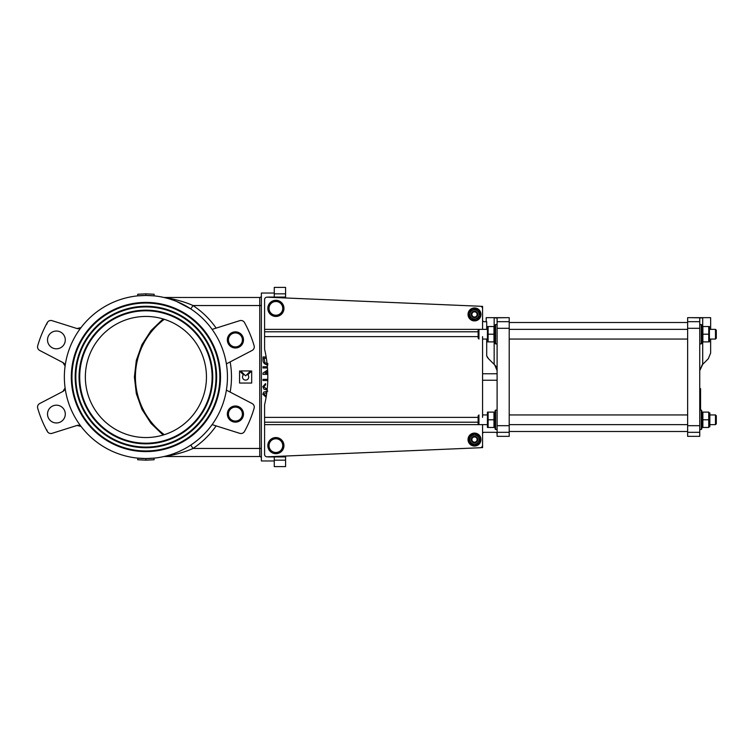 <?xml version="1.0" encoding="UTF-8"?>
<svg xmlns="http://www.w3.org/2000/svg" width="754" height="754" viewBox="0 0 754 754"><rect width="100%" height="100%" fill="white"/><g stroke="black" fill="none" stroke-linecap="round" stroke-linejoin="round"><path stroke-width="1.13" d="M75.834 377A70.075 70.075 0 0 0 180.951 437.688A70.075 70.075 0 0 0 180.951 316.312A70.075 70.075 0 0 0 75.834 377M75.183 377A70.725 70.725 0 0 1 181.271 315.747A70.725 70.725 0 0 1 181.271 438.253A70.725 70.725 0 0 1 75.183 377M71.96 377A73.949 73.949 0 0 0 182.883 441.043A73.949 73.949 0 0 0 182.883 312.957A73.949 73.949 0 0 0 71.96 377M71.31 377A74.599 74.599 0 0 1 183.213 312.392A74.599 74.599 0 0 1 183.213 441.608A74.599 74.599 0 0 1 71.31 377M79.707 377A66.201 66.201 0 0 0 179.009 434.332A66.201 66.201 0 0 0 179.009 319.668A66.201 66.201 0 0 0 79.707 377M79.057 377A66.852 66.852 0 0 1 179.329 319.112A66.852 66.852 0 0 1 179.329 434.888A66.852 66.852 0 0 1 79.057 377M227.454 377A81.545 81.545 0 0 1 105.136 447.622A81.545 81.545 0 0 1 105.136 306.378A81.545 81.545 0 0 1 227.454 377M478.13 336.633L264.588 336.633L264.588 349.215A121.102 121.102 0 0 1 264.588 404.785L264.588 454.398A2.422 2.422 0 0 0 267.114 456.82L480.251 447.744L285.577 456.029L285.577 456.924L268.622 456.924A4.034 4.034 0 0 1 267.613 456.801M267.613 297.199A4.034 4.034 0 0 1 268.622 297.076L285.577 297.076L285.577 297.971L480.251 306.256L267.114 297.18A2.422 2.422 0 0 0 264.588 299.602L264.588 329.366L487.018 329.366M81.385 426.858A4.034 4.034 0 0 0 76.974 425.473L52.064 433.333A4.034 4.034 0 0 1 47.314 431.439A112.629 112.629 0 0 1 37.7 408.225A4.034 4.034 0 0 1 39.717 403.531L62.893 391.458A4.034 4.034 0 0 0 65.032 387.368M65.032 366.632A4.034 4.034 0 0 0 62.893 362.542L39.717 350.469A4.034 4.034 0 0 1 37.7 345.775A112.629 112.629 0 0 1 47.314 322.561A4.034 4.034 0 0 1 52.064 320.667L76.974 328.527A4.034 4.034 0 0 0 81.385 327.142M76.974 328.527L80.942 327.632M65.061 365.973L62.893 362.542L39.717 350.469M80.942 426.368L76.974 425.473L52.064 433.333M62.893 391.458L65.061 388.027M182.11 450.063L181.62 450.308M250.526 370.949L245.616 375.86L240.705 370.949L250.526 370.949M251.676 383.051L251.676 370.949L247.812 374.804A3.11 3.11 0 0 1 247.812 379.196A3.11 3.11 0 0 1 243.419 379.196A3.11 3.11 0 0 1 243.419 374.804L239.565 370.949L239.565 383.051L251.676 383.051M267.142 389.818L264.032 389.234L262.854 386.689L265.559 383.579L265.662 384.823L263.834 386.689L266.2 388.734L267.284 388.376M267.604 383.786L267.557 384.974M267.482 367.971L263.023 367.971L263.023 366.746L267.387 366.746M267.793 374.38L263.023 374.38L263.023 373.07L267.613 369.988M267.689 371.42L265.106 373.155L267.755 373.155M267.934 363.664L264.843 362.702L264.164 358.263L266.36 358.263M267.915 364.993C264.814 364.502 263.184 362.994 263.023 360.478L263.023 356.981L266.153 356.981M267.764 380.525L263.023 380.525L263.023 379.337L267.793 379.337M266.313 396.029L263.834 394.257L266.841 392.391M266.124 397.179L262.854 394.257L263.853 392.061L267.802 391.1M274.277 293.033L261.365 293.033L261.365 460.967L274.277 460.967M145.908 293.843L137.69 294.248L137.85 295.86L145.908 295.455L145.908 293.843L154.127 294.248L153.967 295.86L145.908 295.455M145.908 460.157L154.127 459.752L153.967 458.14L145.908 458.545L145.908 460.157L137.69 459.752L137.85 458.14L145.908 458.545M62.686 407.791A8.878 8.878 0 0 1 58.699 422.655A8.878 8.878 0 0 1 47.822 411.778A8.878 8.878 0 0 1 62.686 407.791M65.287 339.922A8.878 8.878 0 0 1 51.96 347.613A8.878 8.878 0 0 1 51.96 332.231A8.878 8.878 0 0 1 65.287 339.922M243.118 416.5A8.077 8.077 0 0 1 229.461 419.526A8.077 8.077 0 0 1 233.665 406.189A8.077 8.077 0 0 1 243.118 416.5M242.072 416.17A6.984 6.984 0 0 1 230.272 418.79A6.984 6.984 0 0 1 233.91 407.264A6.984 6.984 0 0 1 242.072 416.17M242.581 336.199A8.077 8.077 0 0 1 235.06 347.99A8.077 8.077 0 0 1 228.603 335.587A8.077 8.077 0 0 1 242.581 336.199M241.61 336.699A6.984 6.984 0 0 1 235.116 346.897A6.984 6.984 0 0 1 229.527 336.171A6.984 6.984 0 0 1 241.61 336.699M226.388 390.138L252.1 403.531A4.034 4.034 0 0 1 254.117 408.225A112.629 112.629 0 0 1 244.503 431.439A4.034 4.034 0 0 1 239.753 433.333L212.11 424.615M163.524 456.613L163.514 456.622A4.034 4.034 0 0 1 164.381 456.528C170.555 455.746 184.117 452.645 193.015 448.451L190.79 445.077M163.835 297.453L163.524 297.387A4.034 4.034 0 0 1 163.524 297.378L163.524 297.378A4.034 4.034 0 0 0 163.524 297.378L164.721 297.66M165.692 297.896L166.917 298.207M169.282 298.876L173.043 300.101M176.728 301.506L190.79 308.923L193.015 305.549C184.117 301.355 170.555 298.264 164.381 297.472L259.744 297.472A1.612 1.612 0 0 0 261.365 295.86A1.612 1.612 0 0 1 259.744 297.472A1.612 1.612 0 0 0 261.365 295.86M180.772 303.287L176.841 301.553M166.38 298.066L165.823 297.924M165.795 456.076L166.521 455.897M183.137 449.544L180.112 451.024M166.917 455.793L165.569 456.142M226.388 363.862L252.1 350.469A4.034 4.034 0 0 0 254.117 345.775A112.629 112.629 0 0 0 244.503 322.561A4.034 4.034 0 0 0 239.753 320.667L212.11 329.385M47.314 322.561L46.833 324.097M46.833 429.903L47.314 431.439M261.365 458.14A1.612 1.612 0 0 0 259.744 456.528A1.612 1.612 0 0 1 261.365 458.14A1.612 1.612 0 0 0 259.744 456.528L164.381 456.528A4.034 4.034 0 0 0 163.524 456.622A4.034 4.034 0 0 0 163.514 456.622L163.524 456.622M164.381 297.472A4.034 4.034 0 0 1 163.524 297.378A4.034 4.034 0 0 0 164.381 297.472L259.744 297.472L259.744 456.528M145.908 316.444A60.556 60.556 0 0 1 198.349 407.273A60.556 60.556 0 0 1 93.468 407.273A60.556 60.556 0 0 1 145.908 316.444M274.277 456.924L274.277 466.613L285.577 466.613L285.577 460.157L274.277 460.157M285.577 456.924L285.577 460.157M285.577 287.387L274.277 287.387L285.577 287.387L285.577 297.076M274.277 287.387L274.277 297.076M480.251 306.256A2.422 2.422 0 0 1 482.569 308.678L482.569 329.366L482.569 306.36L480.845 306.36M480.845 447.64L482.569 447.64L482.569 424.634L482.569 445.322A2.422 2.422 0 0 1 480.251 447.744M482.569 336.633L482.569 417.367M264.588 336.633L264.588 329.366M264.588 331.788L478.13 331.788M478.13 422.212L264.588 422.212M279.875 302.788L283.099 305.087L282.722 309.027A6.861 6.861 0 0 0 273.042 302.128L276.652 300.488L279.875 302.788M282.345 312.976L278.744 314.616A6.861 6.861 0 0 0 282.722 309.027L282.345 312.976M275.135 316.265L271.911 313.966A6.861 6.861 0 0 0 278.744 314.616L275.135 316.265M269.065 307.717L269.442 303.777L273.042 302.128A6.861 6.861 0 0 0 271.911 313.966L268.678 311.666L269.065 307.717M279.319 439.686L282.75 441.665L282.75 445.623A6.861 6.861 0 0 0 272.458 439.686L275.889 437.697L279.319 439.686M282.75 449.582L279.319 451.571A6.861 6.861 0 0 0 282.75 445.623L282.75 449.582M275.889 453.55L272.458 451.571A6.861 6.861 0 0 0 279.319 451.571L275.889 453.55M269.027 445.623L269.027 441.665L272.458 439.686A6.861 6.861 0 0 0 272.458 451.571L269.027 449.582L269.027 445.623M275.889 437.556A8.077 8.077 0 0 0 268.905 449.657A8.077 8.077 0 0 0 282.882 449.657A8.077 8.077 0 0 0 275.889 437.556M276.36 437.97A7.672 7.672 0 0 1 282.288 441.392M282.75 442.202A7.672 7.672 0 0 1 282.75 449.054M282.288 449.855A7.672 7.672 0 0 1 276.36 453.277M275.427 453.277A7.672 7.672 0 0 1 269.498 449.855M269.027 449.054A7.672 7.672 0 0 1 269.027 442.202M269.498 441.392A7.672 7.672 0 0 1 275.427 437.97M282.411 313.146A8.077 8.077 0 0 0 276.765 300.346A8.077 8.077 0 0 0 268.509 311.628A8.077 8.077 0 0 0 282.411 313.146M281.855 313.193A7.672 7.672 0 0 1 275.625 316.039M274.701 315.954A7.672 7.672 0 0 1 269.121 311.977M268.735 311.129A7.672 7.672 0 0 1 269.385 304.314M269.932 303.551A7.672 7.672 0 0 1 276.162 300.714M277.086 300.799A7.672 7.672 0 0 1 282.665 304.776M283.052 305.624A7.672 7.672 0 0 1 282.392 312.439M474.502 433.107A6.456 6.456 0 0 0 468.903 442.796A6.456 6.456 0 0 0 480.091 442.796A6.456 6.456 0 0 0 474.502 433.107M474.502 433.437A6.136 6.136 0 0 1 479.817 442.636A6.136 6.136 0 0 1 469.186 442.636A6.136 6.136 0 0 1 474.502 433.437M474.502 307.971A6.456 6.456 0 0 0 468.903 317.66A6.456 6.456 0 0 0 480.091 317.66A6.456 6.456 0 0 0 474.502 307.971M474.502 308.292A6.136 6.136 0 0 1 479.817 317.5A6.136 6.136 0 0 1 469.186 317.5A6.136 6.136 0 0 1 474.502 308.292M476.198 436.82A3.233 3.233 0 0 0 471.269 439.478A3.233 3.233 0 0 0 476.038 442.409A3.233 3.233 0 0 0 476.198 436.82M478.385 441.967A4.562 4.562 0 0 0 474.634 435.011A4.562 4.562 0 0 0 470.487 441.74A4.562 4.562 0 0 0 478.385 441.967M479.836 436.689L479.657 442.749L474.323 445.623L469.167 442.447L469.337 436.387L474.671 433.512L479.836 436.689M471.42 315.398A3.233 3.233 0 0 0 476.877 316.614A3.233 3.233 0 0 0 475.209 311.279A3.233 3.233 0 0 0 471.42 315.398M473.135 310.073A4.562 4.562 0 0 0 471.41 317.783A4.562 4.562 0 0 0 478.95 315.426A4.562 4.562 0 0 0 473.135 310.073M468.583 313.108L472.692 308.65L478.601 309.969L480.411 315.756L476.311 320.214L470.392 318.885L468.583 313.108M474.502 317.038A2.611 2.611 0 0 1 472.24 313.127A2.611 2.611 0 0 1 476.764 313.127A2.611 2.611 0 0 1 474.502 317.038M474.502 442.183A2.611 2.611 0 0 1 472.24 438.262A2.611 2.611 0 0 1 476.764 438.262A2.611 2.611 0 0 1 474.502 442.183M702.7 326.539L702.7 317.849L688.854 317.66L710.645 317.66L710.645 329.366M702.7 341.882L702.7 364.371L699.75 370.657L702.115 364.945L708.279 358.781L710.645 353.07L710.645 339.055M699.75 388.621L700.56 388.621L700.56 410.101M700.56 389.535L699.75 389.535M702.7 317.849L699.75 318.009L699.75 436.34L687.639 436.34L687.639 432.325L699.75 432.325M688.854 317.66L687.639 317.66L687.639 432.325M482.569 320.082A1.612 1.612 0 0 0 484.191 321.694L486.698 321.694L486.698 329.366M486.698 339.055L486.698 355.841L488.573 358.781L494.737 364.945A8.077 8.077 0 0 1 496.773 368.357M497.103 321.675L497.103 436.34L509.214 436.34L509.214 321.675L497.103 321.675L497.103 318.009L494.162 317.849L508.007 317.66L486.207 317.66L486.207 321.694M497.103 433.918A1.612 1.612 0 0 0 495.491 432.306L484.191 432.306A1.612 1.612 0 0 0 482.569 433.918M486.698 355.841A8.077 8.077 0 0 0 488.573 358.781M482.569 373.767L497.103 373.767M496.179 366.906L494.737 364.945L497.103 370.657M494.162 364.371L494.737 364.945L494.162 364.371L494.162 341.882M482.569 380.233L497.103 380.233M509.214 321.675L509.214 317.66L508.007 317.66M716.3 423.823L715.489 424.634L716.3 423.823L716.3 415.756L715.489 414.945L715.489 424.634L709.844 424.634M487.018 424.634L478.941 424.634L478.941 414.945M478.941 424.634L478.13 423.823L478.13 415.756M687.639 424.634L509.214 424.634M716.3 338.244L715.489 339.055L716.3 338.244L716.3 330.177L715.489 329.366L715.489 339.055L709.844 339.055M478.941 339.055L478.941 329.366L478.13 330.177L478.13 338.244M687.639 339.055L509.214 339.055M487.018 339.055L482.569 339.055M701.267 343.899L701.767 343.39L701.767 325.031L701.267 324.522L701.267 343.899L699.75 343.899M701.767 428.969L701.267 429.478L701.767 428.969L701.767 410.61L701.267 410.101L701.267 429.478L699.75 429.478M495.595 324.522L495.086 325.031L495.086 343.39L495.595 343.899L495.595 324.522L497.103 324.522M495.595 410.101L495.086 410.61L495.086 428.969L495.595 429.478L495.595 410.101L497.103 410.101M487.433 341.882L487.433 326.539M488.121 326.539L488.121 341.882L493.983 341.882L493.983 326.539L488.121 326.539M488.121 334.211L493.983 334.211M487.433 427.461L487.433 412.118M488.121 412.118L488.121 427.461L493.983 427.461L493.983 412.118L488.121 412.118M488.121 419.789L493.983 419.789M709.844 412.843L709.844 426.736M708.741 427.461L708.741 412.118L702.869 412.118L702.869 427.461L708.741 427.461M708.741 419.789L702.869 419.789M709.42 326.539L709.42 341.882M708.741 341.882L708.741 326.539L702.869 326.539L702.869 341.882L708.741 341.882M708.741 334.211L702.869 334.211M261.365 448.451L193.015 448.451A85.579 85.579 0 0 0 216.153 425.887M216.153 328.113A85.579 85.579 0 0 0 193.015 305.549L261.365 305.549M230.149 392.099A85.579 85.579 0 0 0 230.149 361.901M285.577 293.843L274.277 293.843M164.297 319.31A72.054 72.054 0 0 0 164.297 434.69M264.588 417.367L478.13 417.367M482.569 424.634L264.588 424.634M687.639 425.69L699.75 425.69M687.639 328.31L699.75 328.31M687.639 321.675L699.75 321.675M494.162 317.849L494.162 326.539M509.214 432.325L497.103 432.325M509.214 425.69L497.103 425.69M509.214 328.31L497.103 328.31M163.109 435.058L151.054 423.437L141.969 409.384L136.314 393.626L134.4 377L136.314 360.374L141.969 344.616L151.054 330.563L163.109 318.942M687.639 322.505L509.214 322.505M687.639 431.495L509.214 431.495M482.569 414.945L487.018 414.945M509.214 414.945L687.639 414.945M709.844 414.945L715.489 414.945L716.3 415.756M509.214 329.366L687.639 329.366M709.844 329.366L715.489 329.366L716.3 330.177M701.267 324.522L699.75 324.522M701.267 410.101L699.75 410.101M495.595 343.899L497.103 343.899M495.595 429.478L497.103 429.478M495.086 327.264L494.671 326.539M495.086 341.157L494.671 341.882M495.086 412.843L494.671 412.118M495.086 426.736L494.671 427.461M701.767 426.736L702.191 427.461L701.767 426.736M701.767 412.843L702.191 412.118L701.767 412.843M701.767 341.157L702.191 341.882M701.767 327.264L702.191 326.539"/></g></svg>
